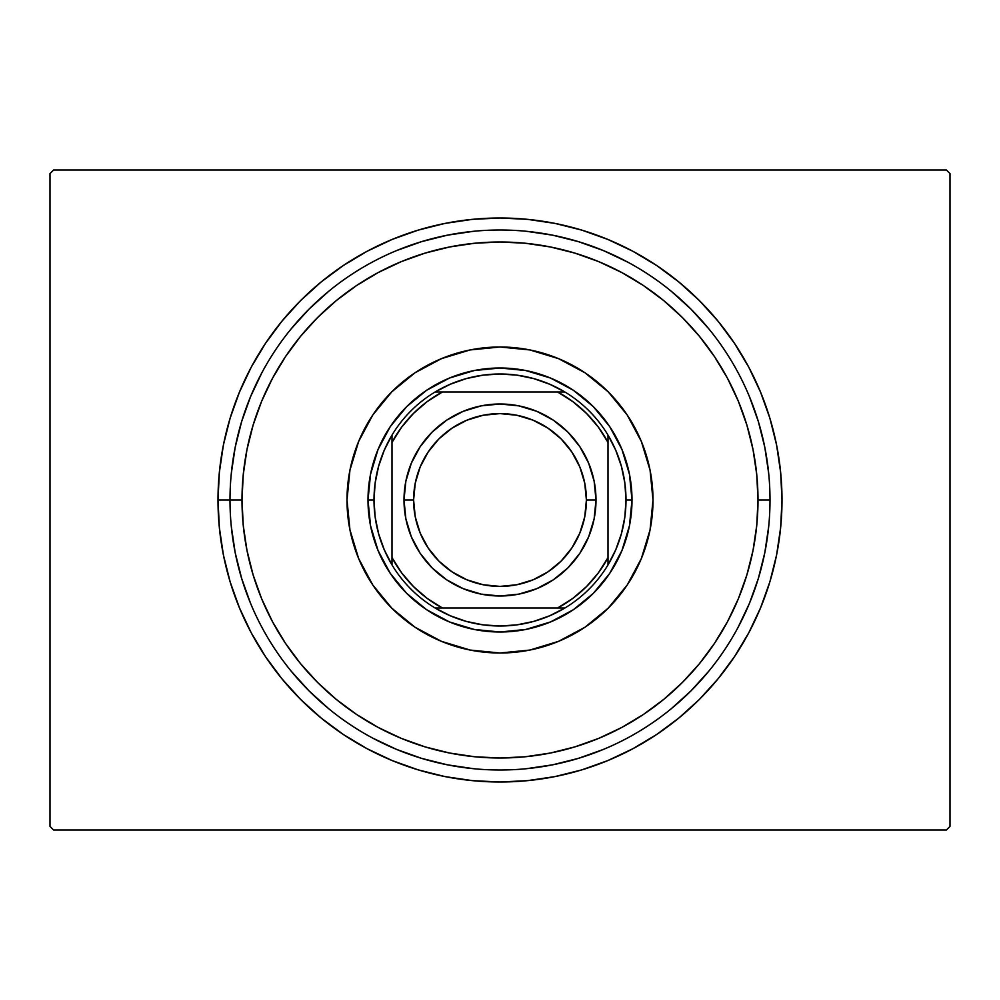 <?xml version="1.0" encoding="UTF-8"?>
<svg xmlns="http://www.w3.org/2000/svg" width="1000" height="1000" viewBox="0 0 1000 1000"><rect width="100%" height="100%" fill="white"/><g stroke="black" fill="none" stroke-linecap="round" stroke-linejoin="round"><path stroke-width="1.5" d="M218 500L230 500L218 500L219.363 527.638L223.412 555.013L230.138 581.862L239.462 607.913L251.3 632.938L265.525 656.675L282.013 678.9L300.6 699.4L321.1 717.987L343.325 734.475L367.062 748.7L392.088 760.537L418.137 769.862L444.988 776.587L472.362 780.638L500 782L527.638 780.638L555.013 776.587L581.862 769.862L607.913 760.537L632.938 748.7L656.675 734.475L678.9 717.987L699.4 699.4L717.987 678.9L734.475 656.675L748.7 632.938L760.537 607.913L769.862 581.862L776.587 555.013L780.638 527.638L782 500A282 282 0 0 1 500 782A282 282 0 0 1 218 500A282 282 0 0 1 500 218A282 282 0 0 1 782 500L780.638 472.362L776.587 444.988L769.862 418.137L760.537 392.088L748.7 367.062L734.475 343.325L717.987 321.1L699.4 300.6L678.9 282.013L656.675 265.525L632.938 251.3L607.913 239.462L581.862 230.138L555.013 223.412L527.638 219.363L500 218L472.362 219.363L444.988 223.412L418.137 230.138L392.088 239.462L367.062 251.3L343.325 265.525L321.1 282.013L300.6 300.6L282.013 321.1L265.525 343.325L251.3 367.062L239.462 392.088L230.138 418.137L223.412 444.988L219.363 472.362L218 500M770 500L758 500A258 258 0 0 1 500 758A258 258 0 0 1 242 500L230 500A270 270 0 0 0 500 770A270 270 0 0 0 770 500A270 270 0 0 1 500 770A270 270 0 0 1 230 500A270 270 0 0 1 500 230A270 270 0 0 1 770 500A270 270 0 0 0 500 230A270 270 0 0 0 230 500L242 500L243.238 525.288L246.962 550.337L253.113 574.888L261.637 598.737L272.462 621.625L285.475 643.337L300.562 663.675L317.562 682.438L336.325 699.438L356.662 714.525L378.375 727.537L401.262 738.363L425.112 746.888L449.663 753.037L474.712 756.762L500 758L525.288 756.762L550.337 753.037L574.888 746.888L598.737 738.363L621.625 727.537L643.337 714.525L663.675 699.438L682.438 682.438L699.438 663.675L714.525 643.337L727.537 621.625L738.363 598.737L746.888 574.888L753.037 550.337L756.762 525.288L758 500L756.762 474.712L753.037 449.663L746.888 425.112L738.363 401.262L727.537 378.375L714.525 356.662L699.438 336.325L682.438 317.562L663.675 300.562L643.337 285.475L621.625 272.462L598.737 261.637L574.888 253.113L550.337 246.962L525.288 243.238L500 242L474.712 243.238L449.663 246.962L425.112 253.113L401.262 261.637L378.375 272.462L356.662 285.475L336.325 300.562L317.562 317.562L300.562 336.325L285.475 356.662L272.462 378.375L261.637 401.262L253.113 425.112L246.962 449.663L243.238 474.712L242 500A258 258 0 0 1 500 242A258 258 0 0 1 758 500L770 500M946.4 170L53.6 170L946.4 170L950 173.6L950 826.4L950 173.6L946.4 170M53.6 830L946.4 830L53.6 830L50 826.4L50 173.6L50 826.4L53.6 830M950 826.4L946.4 830L950 826.4M50 173.6L53.6 170L50 173.6M768.7 473.537L764.812 447.325L758.375 421.625L749.45 396.675L758.375 421.625L764.812 447.325L768.7 473.537M708.713 328.713L690.925 309.075L671.287 291.288L690.925 309.075L708.713 328.713M627.275 261.887L603.325 250.55L578.375 241.625L552.675 235.188L526.462 231.3L552.675 235.188L578.375 241.625L603.325 250.55L627.275 261.887M473.537 231.3L447.325 235.188L421.625 241.625L396.675 250.55L421.625 241.625L447.325 235.188L473.537 231.3M328.713 291.288L309.075 309.075L291.288 328.713L309.075 309.075L328.713 291.288M261.887 372.725L250.55 396.675L241.625 421.625L235.188 447.325L231.3 473.537L235.188 447.325L241.625 421.625L250.55 396.675L261.887 372.725M231.3 526.462L235.188 552.675L241.625 578.375L250.55 603.325L241.625 578.375L235.188 552.675L231.3 526.462M291.288 671.287L309.075 690.925L328.713 708.713L309.075 690.925L291.288 671.287M372.725 738.112L396.675 749.45L421.625 758.375L447.325 764.812L473.537 768.7L447.325 764.812L421.625 758.375L396.675 749.45L372.725 738.112M526.462 768.7L552.675 764.812L578.375 758.375L603.325 749.45L578.375 758.375L552.675 764.812L526.462 768.7M671.287 708.713L690.925 690.925L708.713 671.287L690.925 690.925L671.287 708.713M738.112 627.275L749.45 603.325L758.375 578.375L764.812 552.675L768.7 526.462L764.812 552.675L758.375 578.375L749.45 603.325L738.112 627.275M347 500A153 153 0 0 1 500 347A153 153 0 0 1 653 500L650.062 529.85L641.35 558.55L627.212 585L608.188 608.188L585 627.212L558.55 641.35L529.85 650.062L500 653L470.15 650.062L441.45 641.35L415 627.212L391.812 608.188L372.788 585L358.65 558.55L349.938 529.85L347 500L349.938 470.15L358.65 441.45L372.788 415L391.812 391.812L415 372.788L441.45 358.65L470.15 349.938L500 347L529.85 349.938L558.55 358.65L585 372.788L608.188 391.812L627.212 415L641.35 441.45L650.062 470.15L653 500A153 153 0 0 1 500 653A153 153 0 0 1 347 500M632 500L629.462 525.75L621.95 550.513L609.75 573.337L593.337 593.337L573.337 609.75L550.513 621.95L525.75 629.462L500 632L474.25 629.462L449.487 621.95L426.662 609.75L406.662 593.337L390.25 573.337L378.05 550.513L370.538 525.75L368 500L370.538 474.25L378.05 449.487L390.25 426.662L406.662 406.662L426.662 390.25L449.487 378.05L474.25 370.538L500 368L525.75 370.538L550.513 378.05L573.337 390.25L593.337 406.662L609.75 426.662L621.95 449.487L629.462 474.25L632 500L626 500A126 126 0 0 1 608 564.9L615.763 549.738L621.413 533.675L624.85 516.987L626 500L624.85 483.013L621.413 466.325L615.763 450.262L608 435.1A126 126 0 0 1 626 500L632 500A132 132 0 0 1 500 632A132 132 0 0 1 368 500A132 132 0 0 0 500 632A132 132 0 0 0 632 500A132 132 0 0 0 500 368A132 132 0 0 0 368 500A132 132 0 0 1 500 368A132 132 0 0 1 632 500M564.9 608A126 126 0 0 1 435.1 608L450.262 615.763L466.325 621.413L483.013 624.85L500 626L516.987 624.85L533.675 621.413L549.738 615.763L564.9 608A126 126 0 0 0 608 564.9L608 435.1A126 126 0 0 0 564.9 392L549.738 384.237L533.675 378.587L516.987 375.15L500 374L483.013 375.15L466.325 378.587L450.262 384.237L435.1 392A126 126 0 0 1 564.9 392L435.1 392A126 126 0 0 0 392 435.1L384.237 450.262L378.587 466.325L375.15 483.013L374 500L368 500L374 500L375.15 516.987L378.587 533.675L384.237 549.738L392 564.9A126 126 0 0 1 392 435.1L392 564.9A126 126 0 0 0 435.1 608L564.9 608A126 126 0 0 0 608 564.9L608 442.4L598.35 427.137L586.55 413.45L572.863 401.65L557.6 392L442.4 392L427.137 401.65L413.45 413.45L401.65 427.137L392 442.4L392 557.6L401.65 572.863L413.45 586.55L427.137 598.35L442.4 608L557.6 608L572.863 598.35L586.55 586.55L598.35 572.863L608 557.6A122.4 122.4 0 0 1 557.6 608L564.9 608M378.05 449.487L390.25 426.662M449.487 378.05L474.25 370.538M550.513 378.05L573.337 390.25M621.95 449.487L629.462 474.25M621.95 550.513L609.75 573.337M550.513 621.95L525.75 629.462M449.487 621.95L426.662 609.75M378.05 550.513L370.538 525.75M392 435.1A126 126 0 0 1 435.1 392L442.4 392A122.4 122.4 0 0 0 392 442.4L392 435.1M564.9 392A126 126 0 0 1 608 435.1L608 442.4A122.4 122.4 0 0 0 557.6 392L564.9 392M435.1 608A126 126 0 0 1 392 564.9L392 557.6A122.4 122.4 0 0 0 442.4 608L435.1 608M596 500L586.4 500A86.4 86.4 0 0 1 500 586.4A86.4 86.4 0 0 1 413.6 500L404 500A96 96 0 0 0 500 596A96 96 0 0 0 596 500A96 96 0 0 1 500 596A96 96 0 0 1 404 500A96 96 0 0 1 500 404A96 96 0 0 1 596 500L594.15 518.725L588.688 536.737L579.825 553.337L567.888 567.888L553.337 579.825L536.737 588.688L518.725 594.15L500 596L481.275 594.15L463.263 588.688L446.662 579.825L432.113 567.888L420.175 553.337L411.312 536.737L405.85 518.725L404 500L405.85 481.275L411.312 463.263L420.175 446.662L432.113 432.113L446.662 420.175L463.263 411.312L481.275 405.85L500 404L518.725 405.85L536.737 411.312L553.337 420.175L567.888 432.113L579.825 446.662L588.688 463.263L594.15 481.275L596 500A96 96 0 0 0 500 404A96 96 0 0 0 404 500L413.6 500L415.262 483.15L420.175 466.938L428.162 452L438.9 438.9L452 428.162L466.938 420.175L483.15 415.262L500 413.6L516.85 415.262L533.062 420.175L548 428.162L561.1 438.9L571.838 452L579.825 466.938L584.738 483.15L586.4 500L584.738 516.85L579.825 533.062L571.838 548L561.1 561.1L548 571.838L533.062 579.825L516.85 584.738L500 586.4L483.15 584.738L466.938 579.825L452 571.838L438.9 561.1L428.162 548L420.175 533.062L415.262 516.85L413.6 500A86.4 86.4 0 0 1 500 413.6A86.4 86.4 0 0 1 586.4 500L596 500"/></g></svg>
